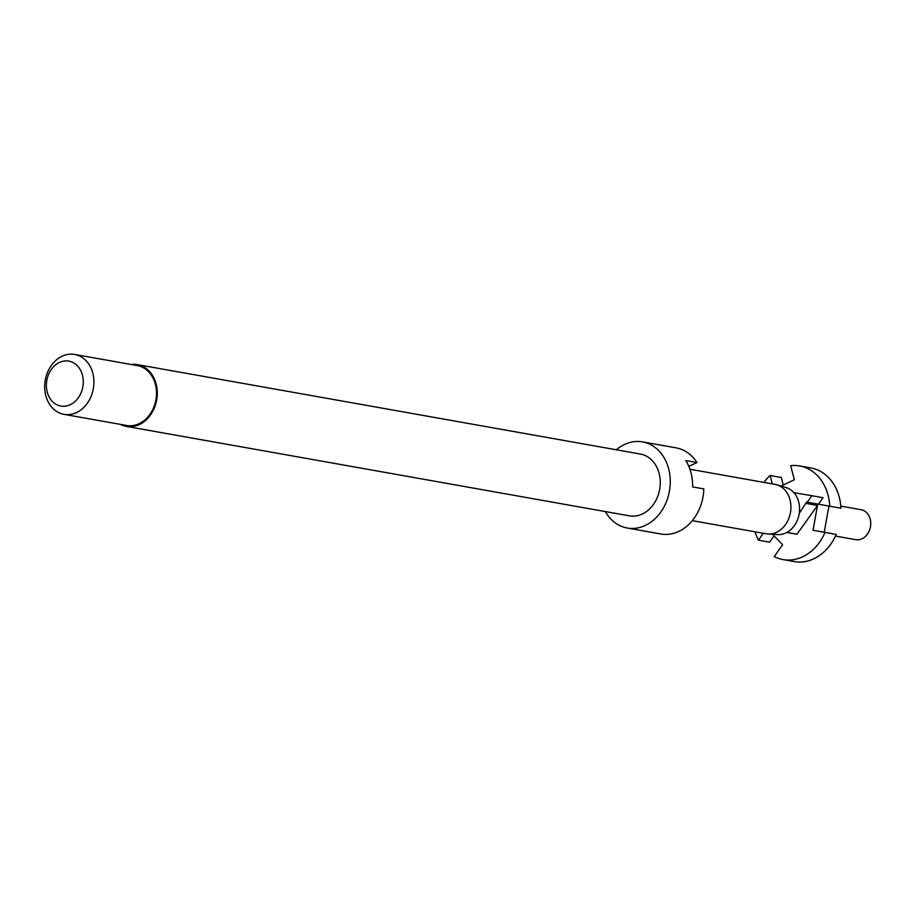 <?xml version="1.0" encoding="UTF-8"?>
<svg xmlns="http://www.w3.org/2000/svg" width="916" height="916" viewBox="0 0 916 916"><rect width="100%" height="100%" fill="white"/><g stroke="black" fill="none" stroke-linecap="round" stroke-linejoin="round"><path stroke-width="1.37" d="M131.171 364.488A31.373 25.167 100.1 0 1 137.389 364.625A31.373 25.167 100.1 0 1 156.132 383.987A31.373 25.167 100.1 0 1 126.408 426.409A31.373 25.167 100.1 0 1 120.511 424.394M137.389 364.625L640.387 454.061A31.373 25.167 100.1 0 1 659.131 473.423A31.373 25.167 100.1 0 1 629.407 515.845L126.408 426.409M616.319 449.779A43.739 35.083 100.1 0 1 642.551 441.89A43.739 35.083 100.1 0 1 668.68 468.877A43.739 35.083 100.1 0 1 627.242 528.017A43.739 35.083 100.1 0 1 605.339 511.563M627.242 528.017L660.768 533.971A43.739 35.083 100.1 0 0 703.797 488.892L692.622 486.911A43.739 35.083 -79.9 0 0 691.03 472.851A43.739 35.083 -79.9 0 0 685.752 460.553L696.927 462.534L688.832 466.393M642.551 441.89L676.088 447.855A43.739 35.083 100.1 0 1 696.927 462.534M45.8 395.575A30.423 24.411 100.1 0 1 74.631 354.435A30.423 24.411 100.1 0 1 92.802 373.201A30.423 24.411 100.1 0 1 63.971 414.341A30.423 24.411 100.1 0 1 45.8 395.575M74.631 354.435L137.228 365.564A30.423 24.411 100.1 0 1 155.399 384.331A30.423 24.411 100.1 0 1 126.568 425.471L63.971 414.341M47.208 391.979A22.82 18.309 100.1 0 1 59.334 362.507A22.82 18.309 100.1 0 1 82.451 375.205A22.82 18.309 100.1 0 1 70.326 404.677A22.82 18.309 100.1 0 1 47.208 391.979M799.702 465.969L810.889 467.95A47.54 38.14 100.1 0 1 839.285 497.285A47.54 38.14 100.1 0 1 840.945 508.22L829.77 506.239A47.54 38.14 -79.9 0 0 828.098 495.304A47.54 38.14 -79.9 0 0 799.702 465.969A47.54 38.14 -79.9 0 0 790.68 465.706L794.344 479.766L781.073 486.075M840.796 506.113L861.109 509.72A15.217 12.206 100.1 0 1 870.2 519.109A15.217 12.206 100.1 0 1 855.784 539.673L835.472 536.066M689.931 469.244L775.005 484.369A25.098 20.141 100.1 0 1 776.848 484.804L786.157 487.621A23.965 19.225 100.1 0 1 793.851 492.636A23.965 19.225 100.1 0 1 798.718 501.979A23.965 19.225 100.1 0 1 799.256 513.384A23.965 19.225 100.1 0 1 777.81 534.589L768.1 534.017A25.098 20.141 100.1 0 1 766.223 533.799L692.324 520.654M776.848 484.804A25.098 20.141 100.1 0 1 790.004 499.861A25.098 20.141 100.1 0 1 768.1 534.017M836.216 534.429A47.54 38.14 100.1 0 1 794.241 561.565L783.066 559.584A47.54 38.14 -79.9 0 0 825.041 532.436L836.216 534.429L824.205 532.242L828.934 506.079M772.532 534.28L782.607 544.722L774.26 556.596A47.54 38.14 -79.9 0 0 783.066 559.584M786.844 532.482L796.966 534.211L817.507 505.472L813.03 530.25L824.205 532.242M813.03 530.25L825.041 532.436M774.054 535.849L769.612 542.169L758.437 540.188A47.54 38.14 -79.9 0 1 755.105 531.818M783.26 485.033L781.291 477.476L770.116 475.496A47.54 38.14 -79.9 0 0 763.887 482.389M770.116 475.496L772.303 483.888M829.77 506.239L807.259 502.186L811.874 495.716L793.851 492.636M799.256 513.384L806.584 502.06L807.259 502.186M806.332 503.479L817.507 505.472M763.291 533.272L758.437 540.188M818.435 504.166L823.06 497.709L811.874 495.716M796.966 534.211L786.947 532.436"/></g></svg>
